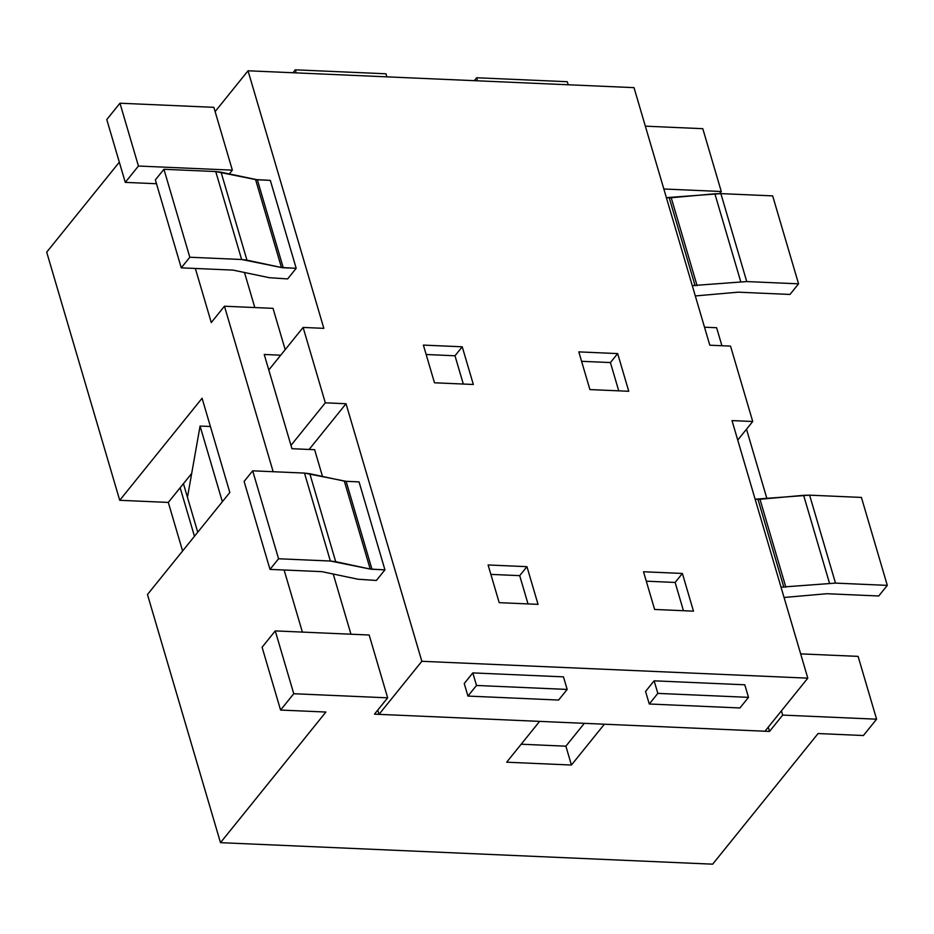<?xml version="1.0" encoding="UTF-8"?>
<svg xmlns="http://www.w3.org/2000/svg" width="934" height="934" viewBox="0 0 934 934"><rect width="100%" height="100%" fill="white"/><g stroke="black" fill="none" stroke-linecap="round" stroke-linejoin="round"><path stroke-width="1.4" d="M346.035 403.733L421.841 661.295L807.805 678.154L731.999 420.592L752.722 421.503L730.528 346.117L709.805 345.206L634.011 87.644L248.035 70.786L323.841 328.348L303.118 327.437L325.312 402.823L346.035 403.733L309.131 449.452L346.035 403.733L325.312 402.823L303.118 327.437L268.794 369.981L303.118 327.437L323.841 328.348L248.035 70.786L634.011 87.644L709.805 345.206L730.528 346.117L752.722 421.503L737.732 440.077L752.722 421.503L731.999 420.592L807.805 678.154L421.841 661.295L379.017 714.358L764.981 731.229L807.805 678.154L764.981 731.229L379.017 714.358L421.841 661.295L346.035 403.733M462.237 346.794L473.34 384.481L434.485 382.788L423.382 345.101L462.237 346.794L454.998 355.772L426.161 354.511L454.998 355.772L463.311 384.049L454.998 355.772L462.237 346.794L423.382 345.101L434.485 382.788L473.34 384.481L462.237 346.794M617.666 353.589L628.757 391.276L589.903 389.583L578.811 351.884L617.666 353.589L610.416 362.567L581.578 361.306L610.416 362.567L618.74 390.844L610.416 362.567L617.666 353.589L578.811 351.884L589.903 389.583L628.757 391.276L617.666 353.589M643.514 571.76L682.38 573.453L693.472 611.151L654.617 609.447L643.514 571.76L654.617 609.447L693.472 611.151L682.38 573.453L643.514 571.76M488.097 564.965L526.951 566.669L538.042 604.356L499.188 602.663L488.097 564.965L499.188 602.663L538.042 604.356L526.951 566.669L488.097 564.965M675.13 582.442L646.293 581.182L675.13 582.442L682.38 573.453L675.13 582.442L683.454 610.708L675.13 582.442M519.701 575.648L490.864 574.387L519.701 575.648L526.951 566.669L519.701 575.648L528.025 603.924L519.701 575.648M464.245 683.513L472.802 672.9L563.471 676.858L567.172 689.432L476.503 685.463L472.802 672.9L464.245 683.513L467.934 696.075L476.503 685.463L467.934 696.075L558.602 700.045L567.172 689.432L558.602 700.045L467.934 696.075L464.245 683.513M654.127 680.828L744.795 684.785L748.496 697.348L739.926 707.96L748.496 697.348L657.828 693.39L649.27 704.002L739.926 707.96L649.27 704.002L657.828 693.39L654.127 680.828L645.569 691.44L654.127 680.828L657.828 693.39L748.496 697.348L744.795 684.785L654.127 680.828M215.112 111.59L248.035 70.786L215.112 111.59M377.756 710.097L379.017 714.358L377.756 710.097M359.053 481.897L384.936 569.845L376.379 580.458L384.936 569.845L359.053 481.897L346.105 481.325L359.053 481.897M197.739 532.24L183.438 483.66L197.739 532.24M296.195 268.303L287.625 278.916L296.195 268.303L281.461 267.521L241.626 259.5L189.812 257.235L163.929 169.287L155.359 179.9L181.254 267.848L189.812 257.235L181.254 267.848L233.056 270.113L269.342 277.702L287.625 278.916L269.342 277.702L233.056 270.113L181.254 267.848L155.359 179.9L163.929 169.287L215.742 171.552L255.577 179.573L270.311 180.355L296.195 268.303L270.311 180.355L257.352 179.795L283.247 267.743L296.195 268.303M772.663 195.883L798.558 283.831L789.989 294.443L738.175 292.179L789.989 294.443L798.558 283.831L746.745 281.566L692.269 285.606L746.745 281.566L798.558 283.831L772.663 195.883L720.861 193.618L772.663 195.883M666.386 197.658L720.861 193.618L746.745 281.566L720.861 193.618L714.872 193.782L740.755 281.729L714.872 193.782L671.219 197.739L697.103 285.687L671.219 197.739L669.223 197.786L695.106 285.734L669.223 197.786L666.386 197.658M695.305 295.938L738.175 292.179L695.305 295.938M861.417 497.425L887.3 585.373L878.731 595.985L887.3 585.373L835.498 583.108L781.022 587.147L835.498 583.108L887.3 585.373L861.417 497.425L809.603 495.16L835.498 583.108L809.603 495.16L861.417 497.425M784.058 597.48L826.929 593.72L878.731 595.985L826.929 593.72L784.058 597.48M755.127 499.2L809.603 495.16L803.625 495.312L829.509 583.26L803.625 495.312L759.972 499.27L785.856 587.217L759.972 499.27L757.976 499.328L783.859 587.276L757.976 499.328L755.127 499.2M255.577 179.573L281.461 267.521L283.247 267.743L257.352 179.795L221.066 172.206L246.95 260.154L281.461 267.521L255.577 179.573M215.742 171.552L241.626 259.5L246.95 260.154L221.066 172.206L215.742 171.552L163.929 169.287L189.812 257.235L241.626 259.5L215.742 171.552M244.113 481.43L269.996 569.39L278.565 558.765L252.682 470.818L244.113 481.43L252.682 470.818L304.484 473.083L346.105 481.325L371.989 569.273L384.936 569.845L370.214 569.063L330.367 561.03L278.565 558.765L269.996 569.39L321.81 571.643L358.096 579.243L376.379 580.458L358.096 579.243L321.81 571.643L269.996 569.39L244.113 481.43M370.214 569.063L371.989 569.273L346.105 481.325L344.331 481.115L370.214 569.063L344.331 481.115L309.819 473.736L335.703 561.684L370.214 569.063M330.367 561.03L335.703 561.684L309.819 473.736L304.484 473.083L330.367 561.03L304.484 473.083L252.682 470.818L278.565 558.765L330.367 561.03M200.074 426.056L187.465 497.343L200.074 426.056L222.269 501.441L200.074 426.056L210.407 426.499L200.074 426.056M290.976 445.366L325.312 402.823L290.976 445.366M296.218 72.887L295.307 69.828L292.961 72.747L295.307 69.828L385.976 73.786L386.874 76.845L385.976 73.786L295.307 69.828L296.218 72.887M563.471 676.858L472.802 672.9L476.503 685.463L567.172 689.432L563.471 676.858M567.3 81.713L568.199 84.772L567.3 81.713L476.644 77.755L567.3 81.713M474.285 80.663L476.644 77.755L474.285 80.663M477.543 80.814L476.644 77.755L477.543 80.814M645.569 691.44L649.27 704.002L645.569 691.44M273.02 308.348L285.185 349.666L273.02 308.348L224.452 306.224L211.282 322.557L195.358 268.467L211.282 322.557L224.452 306.224L273.02 308.348M191.703 473.433L180.157 487.723L194.459 536.303L180.157 487.723L168.307 502.422L119.727 500.297L46.7 252.157L119.727 500.297L202.083 398.246L229.822 492.475L147.467 594.526L220.494 842.666L147.467 594.526L229.822 492.475L202.083 398.246L119.727 500.297L168.307 502.422L182.597 550.99L168.307 502.422L191.703 473.433M213.863 107.328L232.344 170.14L229.274 173.958L232.344 170.14L213.863 107.328L119.961 103.219L213.863 107.328M244.451 272.389L254.807 307.555L244.451 272.389M768.262 727.166L769.511 731.427L782.692 715.094L781.431 710.832L782.692 715.094L769.511 731.427L768.262 727.166M766.931 498.639L746.5 429.22L766.931 498.639M721.924 345.743L716.623 327.729L704.516 327.204L716.623 327.729L721.924 345.743M712.665 864.172L220.494 842.666L712.665 864.172L818.079 733.54L863.413 735.525L876.594 719.192L782.692 715.094L876.594 719.192L858.101 656.38L800.648 653.87L858.101 656.38L876.594 719.192L863.413 735.525L818.079 733.54L712.665 864.172M374.476 714.16L539.618 721.375L374.476 714.16L387.657 697.838L293.755 693.729L280.574 710.062L325.908 712.035L220.494 842.666L325.908 712.035L280.574 710.062L262.092 647.239L280.574 710.062L293.755 693.729L387.657 697.838L374.476 714.16M604.38 724.212L769.511 731.427L604.38 724.212L571.433 765.028L506.672 762.202L539.618 721.375L506.672 762.202L571.433 765.028L604.38 724.212M521.172 744.223L565.887 746.184L584.322 723.336L565.887 746.184L571.433 765.028L565.887 746.184L521.172 744.223M350.951 634.221L333.204 573.92L350.951 634.221M284.099 569.997L302.382 632.096L284.099 569.997M273.16 471.717L224.452 306.224L273.16 471.717M119.319 162.166L46.7 252.157L119.319 162.166M314.63 449.698L322.499 476.445L314.63 449.698L291.957 448.705L264.229 354.476L280.725 355.189L264.229 354.476L291.957 448.705L314.63 449.698M369.163 635.015L387.657 697.838L369.163 635.015L275.261 630.905L293.755 693.729L275.261 630.905L262.092 647.239L275.261 630.905L369.163 635.015M106.78 119.552L119.961 103.219L138.442 166.042L232.344 170.14L138.442 166.042L119.961 103.219L106.78 119.552L125.273 182.375L106.78 119.552M645.347 126.172L702.788 128.682L645.347 126.172M156.492 183.729L125.273 182.375L138.442 166.042L125.273 182.375L156.492 183.729M663.829 188.995L721.281 191.505L702.788 128.682L721.281 191.505L719.6 193.583L721.281 191.505L663.829 188.995"/></g></svg>
